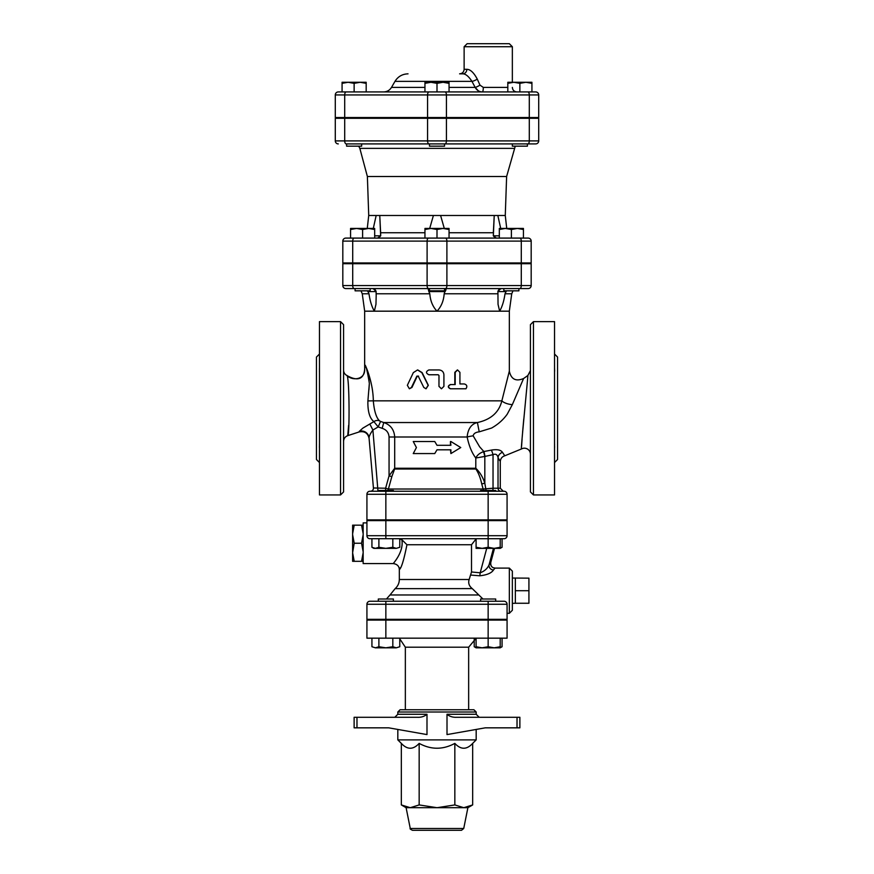 <?xml version="1.0" encoding="UTF-8"?>
<svg xmlns="http://www.w3.org/2000/svg" width="874" height="874" viewBox="0 0 874 874"><rect width="100%" height="100%" fill="white"/><g stroke="black" fill="none" stroke-linecap="round" stroke-linejoin="round"><path stroke-width="1.31" d="M530.431 370.576L527.863 375.514C528.093 375.929 520.718 449.127 521.417 448.985A6.031 6.031 0 0 1 530.431 454.218M521.581 446.253L522.062 439.24M522.586 432.357L523.788 418.821M527.678 377.972L527.852 375.733M521.417 448.985L504.779 455.791L502.484 452.339C500.868 449.902 497.164 449.16 491.374 450.099L483.879 451.552L479.651 446.833L473.162 435.82C473.632 433.559 475.653 432.226 479.225 431.843L491.603 428.042C498.071 424.382 503.282 419.749 507.248 414.156L512.328 404.651L523.581 378.518L512.328 404.651A9.046 3.452 11.8 0 1 501.862 400.838L501.873 400.795M533.446 321.632L530.431 324.647L530.431 491.92L533.446 494.935L533.446 321.632L554.542 321.632L554.542 494.935L533.446 494.935M343.569 370.117A6.031 6.031 0 0 0 346.738 375.416C352.593 381.217 364.698 379.524 364.677 369.942L364.666 365.037C365.736 364.469 367.298 370.576 369.352 383.358L367.899 400.904C367.637 411.37 369.636 418.275 373.897 421.618L362.928 428.074L359.258 431.363A7.538 7.429 -5 0 1 369.036 437.776L373.427 487.976A3.015 3.015 0 0 1 370.423 491.254M348.617 425.365L347.743 435.645C349.709 437.24 349.524 374.083 346.738 375.416C357.794 381.796 365.616 379.797 364.666 364.469M368.937 389.771L369.32 383.828M343.569 491.92L343.569 324.647L340.554 321.632L340.554 494.935L343.569 491.92M340.554 321.632L319.458 321.632L319.458 494.935L340.554 494.935M316.454 357.051L316.454 459.516L316.454 357.051L319.458 354.036M319.458 367.473L319.436 372.04M319.458 444.025L319.436 448.133M319.392 447.215L319.371 446.625M319.392 445.15L319.436 444.527M319.392 369.352L319.436 368.435M554.542 444.036L554.553 448.231M554.597 447.39L554.629 446.669M554.597 445.03L554.564 444.484M554.542 367.462L554.564 372.029M554.542 462.532L557.546 459.516L557.546 357.051L554.542 354.036M554.597 371.537L554.629 370.969M554.629 370.456L554.629 369.899M554.597 369.178L554.553 368.336M434.749 441.523L437 445.292L434.749 441.523L413.249 441.523L416.417 447.554L413.249 453.573L434.749 453.573L437 449.804L434.749 453.573M473.162 435.82A9.046 1.169 -8.4 0 0 467.131 437L394.698 437C394.174 429.647 390.525 424.819 383.762 422.535L382.156 428.326C386.406 429.691 388.712 432.586 389.061 437L389.061 475.86L385.609 488.238L373.427 487.976L369.036 437.776C369.189 435.918 370.478 433.34 372.892 430.03L378.191 426.916L373.897 421.618A6.031 5.408 133.2 0 1 379.534 420.842C376.257 417.706 374.192 411.031 373.318 400.838L501.862 400.838L509.334 371.122L501.862 400.838C498.988 412.397 490.827 419.64 477.401 422.535C471.403 423.934 467.983 428.752 467.131 437C469.054 446.035 471.938 453.027 475.795 457.998L484.819 456.447A6.031 0.819 77.8 0 0 483.453 451.672C479.695 453.06 477.138 455.168 475.795 457.998L475.795 468.246L394.698 468.246L389.061 475.86L391.836 476.636L394.611 469.021L475.882 469.021C478.504 472.987 480.46 477.969 481.749 483.956L484.819 483.169C482.896 477.182 479.892 472.211 475.795 468.246A3.015 2.589 -90 0 0 475.882 469.021M437 449.804L450.908 449.804L450.908 453.573L450.46 449.804M450.46 445.292L450.46 441.523L450.908 445.292L437 445.292M450.908 453.573L460.751 447.554L450.908 441.523M357.903 143.904L346.596 143.904L346.596 146.166L361.661 146.166L361.661 143.904L527.404 143.904L527.404 146.166L512.339 146.166L512.339 143.904M444.538 117.542L444.538 118.296M429.462 143.904L429.462 146.166L444.538 146.166L444.538 143.904M348.103 82.276L342.073 83.358L342.073 82.276L360.164 82.276L354.134 83.358L348.103 82.276M366.184 83.358L360.164 82.276L366.184 82.276L366.184 91.923M430.969 82.276L424.95 83.358L424.95 82.276L443.031 82.276L437 83.358L430.969 82.276M449.05 82.276L449.05 83.358L443.031 82.276L449.05 82.276M525.897 82.276L519.866 83.358L513.836 82.276L531.927 82.276L531.927 83.358L525.897 82.276M507.816 83.358L507.816 82.276L513.836 82.276L507.816 83.358L507.816 91.923L482.372 91.923A4.523 0.929 90 0 0 483.3 87.4L479.99 85.139L477.27 79.108C473.817 72.608 470.343 69.341 466.825 69.319L464.127 69.319L464.127 46.715L512.35 46.715L509.334 43.7L467.142 43.7L464.127 46.715M342.073 83.358L342.073 91.923L354.134 91.923L354.134 83.358M437 83.358L437 91.923L449.05 91.923L449.05 83.358M437 91.923L424.95 91.923L424.95 83.358M519.866 83.358L519.866 91.923L531.927 91.923L531.927 83.358M449.05 91.923L482.372 91.923C479.247 91.846 476.843 90.339 475.161 87.4A4.523 0.787 150.9 0 0 479.99 85.139M535.696 91.923A3.015 3.015 0 0 1 538.712 94.938L538.712 117.542L529.294 117.542L529.294 94.938L538.712 94.938A3.015 3.015 0 0 0 535.696 91.923L338.304 91.923A3.015 3.015 0 0 0 335.288 94.938A3.015 3.015 0 0 1 338.304 91.923M344.706 117.542L344.706 94.938L335.288 94.938L335.288 117.542L427.572 117.542L427.572 94.938A3.015 1.508 -90 0 1 429.079 91.923M466.825 69.319A4.523 4.009 90 0 1 462.805 73.842L459.604 73.842C462.346 73.569 463.854 72.061 464.127 69.319M462.805 73.842C465.645 73.853 468.693 76.366 471.96 81.369A4.523 1.038 152.6 0 0 477.27 79.108M424.95 87.4L391.497 87.4L394.982 81.369L471.96 81.369L475.161 87.4L449.05 87.4M478.22 90.743L475.161 87.4M529.294 117.542L427.572 117.542M342.816 285.558A3.015 3.015 0 0 0 345.831 288.573A3.015 3.015 0 0 1 342.816 285.558L342.816 263.708L531.184 263.708L531.184 285.558A3.015 3.015 0 0 1 528.169 288.573L519.779 288.573A3.015 1.508 -90 0 0 521.286 285.558L342.816 285.558A3.015 3.015 0 0 0 345.831 288.573L519.779 288.573M427.102 263.708L427.102 285.558A3.015 1.508 -90 0 0 428.61 288.573L373.165 288.573L376.181 291.588L373.165 288.573M445.893 288.573L444.538 288.573L445.893 288.573L444.178 293.773C443.664 300.864 441.261 306.665 437 311.177L364.666 311.177L362.262 293.773L368.992 293.773L367.943 291.588L376.082 291.588C375.667 289.687 374.301 288.682 371.974 288.573M429.462 288.573L428.107 288.573L429.462 288.573L429.462 290.834L444.538 290.834L444.538 288.573M528.169 238.089A3.015 3.015 0 0 1 531.184 241.104L531.184 262.954L521.286 262.954L521.286 241.104L531.184 241.104A3.015 3.015 0 0 0 528.169 238.089L345.831 238.089A3.015 3.015 0 0 0 342.816 241.104A3.015 3.015 0 0 1 345.831 238.089M342.816 262.954L342.816 241.104L342.816 262.954L521.286 262.954M424.95 229.523L424.95 228.442L443.031 228.442L437 229.523L430.969 228.442L424.95 229.523L424.95 238.089L499.327 238.089L499.327 228.442L523.439 228.442L523.439 229.523L517.408 228.442L511.388 229.523L505.358 228.442L499.327 229.523M523.439 229.523L523.439 238.089L511.388 238.089L511.388 229.523M362.612 229.523L356.592 228.442L368.642 228.442L362.612 229.523L362.612 238.089L350.561 238.089L350.561 228.442L356.592 228.442L350.561 229.523M429.079 143.904A3.015 1.508 -90 0 1 427.572 140.9L344.706 140.9A3.015 1.508 -90 0 0 346.213 143.904L527.404 143.904M538.712 118.296L538.712 140.9L529.294 140.9A3.015 1.508 90 0 1 527.787 143.904L535.696 143.904A3.015 3.015 0 0 0 538.712 140.9L538.712 118.296L335.288 118.296L335.288 140.9A3.015 3.015 0 0 0 338.304 143.904A3.015 3.015 0 0 1 335.288 140.9L344.706 140.9L344.706 118.296M369.189 118.296L369.189 117.542M355.084 290.834L355.084 288.573L355.084 290.834L370.15 290.834L370.15 288.573M370.15 262.954L370.15 263.708M503.85 288.573L503.85 290.834L518.916 290.834L518.916 288.573M374.673 228.442L374.673 229.523L368.642 228.442L374.673 228.442M449.05 228.442L449.05 229.523L443.031 228.442L449.05 228.442M374.673 238.089L374.673 229.523M449.05 238.089L449.05 229.523M437 238.089L437 229.523M500.704 228.442L497.83 215.485L505.27 215.485L506.625 176.493L515.278 146.166M506.625 176.493L367.375 176.493L359.837 148.372L514.163 148.372M373.296 228.442L376.17 215.485L368.73 215.485L367.266 228.442M429.702 228.442L433.406 215.485L379.764 215.485L380.66 235.827L377.666 238.089M380.693 234.745L380.66 235.827L374.673 235.827M496.334 238.089L493.34 235.827L493.307 234.745M499.327 235.827L493.34 235.827L494.236 215.485L440.594 215.485L444.298 228.442M497.83 215.485L494.236 215.485L493.329 232.735L449.05 232.735M380.693 234.046L379.764 215.485L376.17 215.485M440.594 215.485L433.406 215.485M517.026 727.834L519.877 727.834L519.877 717.281L456.621 717.281C452.841 717.478 449.64 716.472 447.007 714.266L447.007 734.586L485.278 727.834L517.026 727.834L517.026 717.281M480.613 601.246L480.613 598.996L495.678 598.996L495.678 601.246L504.058 601.246L369.942 601.246A3.015 3.015 0 0 0 366.927 604.262L507.073 604.262L507.073 619.338L366.927 619.338L366.927 604.262A3.015 3.015 0 0 1 369.942 601.246L378.322 601.246L378.322 598.996L393.387 598.996L393.387 601.246M504.058 491.254A3.015 3.015 0 0 1 507.073 494.258L507.073 519.877L366.927 519.877L366.927 494.258A3.015 3.015 0 0 1 369.942 491.254L488.151 491.254L488.151 494.258L507.073 494.258A3.015 3.015 0 0 0 504.058 491.254L488.151 491.254M385.849 620.092L385.849 638.173L366.927 638.173L366.927 620.092L507.073 620.092L507.073 638.173L488.151 638.173L488.151 646.738L494.171 647.82L476.09 647.82L476.09 646.738L482.12 647.82L488.151 646.738M488.151 520.631L488.151 535.696L507.073 535.696L507.073 520.631L366.927 520.631L366.927 535.696A3.015 3.015 0 0 0 369.942 538.712L504.058 538.712A3.015 3.015 0 0 0 507.073 535.696A3.015 3.015 0 0 1 504.058 538.712M371.931 538.712L371.931 547.288L375.416 548.359L378.89 547.288L378.89 538.712L385.849 538.712L385.849 535.696L366.927 535.696M476.177 712.004L473.916 709.754L400.084 709.754L397.823 712.004L476.177 712.004L476.177 714.266L447.007 714.266M397.823 729.44L397.823 739.885L476.177 739.885L476.177 729.44M397.823 712.004L397.823 714.266L426.993 714.266C424.36 716.472 421.159 717.478 417.379 717.281C421.159 717.478 424.36 716.472 426.993 714.266L426.993 734.586L388.722 727.834L356.974 727.834L356.974 717.281L354.123 717.281L354.123 727.834L356.974 727.834M356.974 717.281L417.379 717.281M476.177 739.885L472.67 743.392L472.67 804.932L463.755 807.696L437 807.696L454.841 804.932L463.755 807.696L467.896 807.696L463.733 828.486L461.516 830.3L412.484 830.3C410.409 829.317 409.677 828.716 410.267 828.486L406.104 807.696L401.33 804.932L410.245 807.696L406.104 807.696M437 807.696L410.245 807.696L419.159 804.932L437 807.696M472.67 743.392C466.727 749.837 460.784 749.837 454.841 743.392C442.943 749.837 431.057 749.837 419.159 743.392C413.216 749.837 407.273 749.837 401.33 743.392L401.33 804.932M419.159 743.392L419.159 804.932M454.841 743.392L454.841 804.932M378.322 620.092L378.322 619.338M399.779 646.738L396.293 647.82L399.779 646.738L399.779 638.173M371.931 646.738L375.416 647.82L371.931 646.738L371.931 638.173M385.849 647.82L392.819 646.738L396.293 647.82L375.416 647.82L378.89 646.738L385.849 647.82M500.201 646.738L500.201 647.82L494.171 647.82L500.201 646.738L500.201 638.173M392.819 638.173L392.819 646.738M378.89 638.173L378.89 646.738M476.09 638.173L476.09 646.738M498.584 647.82L494.171 647.82M474.221 638.861L474.221 646.738L476.09 647.568M500.201 647.568L502.069 646.738L502.069 638.173M476.09 638.315L468.65 647.208L468.65 709.754M405.35 650.977L405.35 691.662M385.849 638.173L488.151 638.173L488.151 620.092M363.158 551.8L361.552 543.235L363.158 534.68M363.158 533.719L361.552 525.165L363.158 525.165M363.158 561.316L361.552 561.316L363.158 552.75M366.927 522.892L363.158 522.892L363.158 563.577L393.3 563.577C397.178 564.167 399.178 566.166 399.331 569.608L399.331 579.495C399.254 583.155 397.856 586.203 395.135 588.639L472.244 588.595M361.552 561.316L352.615 561.316L352.615 552.75L354.221 561.316M361.552 543.235L354.221 543.235L352.615 552.75M354.221 525.165L352.615 533.719L352.615 525.165L361.552 525.165M352.615 551.8L352.615 534.68L354.221 543.235M352.615 533.719L352.615 534.68M528.923 590.704L515.354 590.704L515.354 603.257L528.923 603.257L528.923 578.151L512.35 578.042L512.35 610.292L512.35 571.115L509.334 568.1L509.334 613.308L512.35 610.292M515.354 590.704L515.354 578.151M393.387 491.254L393.387 490.5L378.322 490.5L378.322 491.254M378.322 520.631L378.322 519.877M495.678 491.254L495.678 490.5L480.613 490.5L480.613 491.254M399.779 547.288L396.293 548.359L399.779 547.288L399.779 538.712M378.89 547.288L385.849 548.359L392.819 547.288L396.293 548.359L373.799 548.359L371.931 547.288M476.09 547.288L482.12 548.359L476.09 548.359L476.09 538.712M488.151 547.288L494.171 548.359L482.12 548.359L488.151 547.288L488.151 535.696L385.849 535.696L385.849 520.631M500.201 547.288L500.201 548.359L494.171 548.359L500.201 547.288L500.201 538.712A6.031 6.009 90 0 1 500.649 538.712M392.819 538.712L392.819 547.288M500.201 548.118L502.069 547.288L502.069 538.712M490.729 562.561L490.762 562.43A4.523 4.501 -65.4 0 0 493.22 567.707C491.385 566.953 490.565 565.216 490.762 562.474L494.531 548.359L490.762 562.43L489.09 564.735A4.523 4.064 -155 0 0 493.439 570.034L495.034 568.1L493.231 567.707M493.46 548.359L489.09 564.735C487.561 568.428 484.6 571.126 480.197 572.809L479.804 575.791C486.971 574.994 491.516 573.082 493.439 570.034M482.951 598.996L472.299 588.639C469.076 586.061 468.027 583.013 469.152 579.495L471.501 571.978L471.501 544.742L476.09 538.941M470.944 575.081L479.804 575.791M400.237 567.827L399.331 569.608M399.779 538.908L401.843 539.662C404.083 551.45 393.846 562.594 393.355 563.511C391.891 564.768 404.181 552.685 401.843 539.662L406.934 544.742C403.908 559.939 401.374 568.22 399.331 569.608C401.385 568.22 403.919 559.939 406.934 544.742L471.501 544.742M469.884 586.083L469.152 584.662M507.073 604.262A3.015 3.015 0 0 0 504.058 601.246M486.064 490.5L484.819 483.169L484.819 456.447L493.034 454.655C495.613 453.573 497.284 454.513 498.027 457.473A6.031 5.266 150.5 0 1 502.484 452.339M503.304 491.254L500.289 488.238L498.027 488.238L498.027 457.473L499.764 460.696M500.933 491.254A3.015 2.906 -90 0 1 498.027 488.238L493.034 488.238L493.034 454.655A6.031 0.808 73.3 0 0 491.374 450.099M367.899 400.904L373.318 400.838C373.143 381.359 364.447 362.306 364.666 365.037L366.719 368.609L370.827 381.96M372.007 387.357L372.543 390.58M374.356 311.177L375.962 304.316L376.181 295.773L375.962 304.316L374.356 311.177C371.789 306.708 369.997 300.907 368.992 293.773M523.581 378.518C515.879 381.752 511.126 379.283 509.334 371.122L509.334 311.177L437 311.177C432.739 306.665 430.336 300.864 429.822 293.773L428.861 291.588L445.139 291.588L445.991 289.775M441.414 388.777L438.966 386.374L438.966 375.514L438.213 374.76M465.35 388.777L450.339 388.777C447.652 387.368 447.652 385.969 450.339 384.56L454.819 384.56L454.819 372.357L457.353 369.953M459.921 383.959L464.334 383.959C466.967 384.779 467.503 386.384 465.94 388.777L450.613 388.777C447.87 387.368 447.87 385.969 450.613 384.56L455.19 384.56L455.19 372.357L457.572 369.942L459.921 372.357L459.921 383.959L463.777 383.959M417.739 369.942L422.142 372.63L428.336 385.303L426.075 388.777M418.591 376.126L417.291 376.126L411.96 387.433L409.382 388.777L411.446 387.433L416.876 376.126L418.209 376.126L423.792 387.433L425.966 388.777L428.151 385.303L421.825 372.63L417.543 369.942L413.326 372.63L407.35 385.303L409.382 388.777M376.082 291.588L376.181 295.488M506.057 291.588L505.008 293.773C504.003 300.907 502.211 306.708 499.644 311.177L498.038 304.316L497.918 291.588L506.057 291.588L506.691 290.834M417.291 376.126L418.209 376.126M438.999 386.374L441.468 388.777L443.916 386.374L443.916 374.76C443.631 371.832 441.993 370.226 438.999 369.942L428.872 369.942C425.714 371.548 425.714 373.154 428.872 374.76L438.235 374.76L438.999 375.514L438.966 386.374M531.184 285.558A3.015 3.015 0 0 1 528.169 288.573A3.015 3.015 0 0 0 531.184 285.558L521.286 285.558L521.286 263.708M385.609 490.5L385.609 488.238L388.406 489.014L391.836 476.636M483.978 490.5A3.015 2.742 90 0 1 483.136 489.014L388.406 489.014A3.015 2.895 -90 0 1 387.532 490.5M492.892 490.5L493.034 488.238L483.136 489.014L481.749 483.956M369.811 423.988L372.892 430.03L377.983 491.254M382.156 428.326L378.191 426.916L380.561 421.432L379.534 420.842M479.225 431.843L477.401 422.535L383.762 422.535L380.561 421.432M484.961 456.425A6.031 0.83 81.3 0 0 483.879 451.552L483.453 451.672M502.026 288.573C499.699 288.682 498.333 289.687 497.918 291.588M367.309 290.834L367.943 291.588M428.107 288.573L428.861 291.588M394.611 469.021A3.015 2.819 -90 0 0 394.698 468.246L394.698 437L389.061 437M527.787 91.923A3.015 1.508 90 0 1 529.294 94.938L446.428 94.938A3.015 1.508 90 0 0 444.921 91.923M446.428 117.542L446.428 94.938L344.706 94.938A3.015 1.508 -90 0 1 346.213 91.923M507.816 87.4L483.3 87.4M424.95 232.735L380.671 232.735M538.712 140.9A3.015 3.015 0 0 1 535.696 143.904M529.294 118.296L529.294 140.9L446.428 140.9A3.015 1.508 90 0 1 444.921 143.904M446.428 118.296L446.428 140.9L427.572 140.9L427.572 118.296M519.779 238.089A3.015 1.508 90 0 1 521.286 241.104L446.898 241.104A3.015 1.508 90 0 0 445.39 238.089M342.816 241.104L352.714 241.104A3.015 1.508 -90 0 1 354.221 238.089M428.61 238.089A3.015 1.508 90 0 0 427.102 241.104L446.898 241.104L446.898 262.954M352.714 262.954L352.714 241.104L427.102 241.104L427.102 262.954M493.307 235.827L495.558 238.089L493.417 235.827M463.733 828.486L410.267 828.486M399.779 638.861L405.35 647.208L468.65 647.208M486.72 548.359L480.197 572.809L471.501 571.978M469.152 579.495L399.331 579.495M385.849 619.338L385.849 601.246M488.151 619.338L488.151 601.246M478.395 594.965L390.023 594.965L386.461 598.996M501.698 538.712A6.031 6.009 -90 0 0 500.201 538.908L501.698 538.712M385.849 491.254L385.849 494.258L366.927 494.258A3.015 3.015 0 0 1 369.942 491.254M354.221 288.573A3.015 1.508 -90 0 1 352.714 285.558L352.714 263.708M445.39 288.573A3.015 1.508 -90 0 0 446.898 285.558L446.898 263.708M385.849 519.877L385.849 494.258L488.151 494.258L488.151 519.877M376.17 293.773L429.822 293.773M505.008 293.773L511.738 293.773L512.994 290.834M444.178 293.773L497.83 293.773M527.863 375.514L523.581 378.529M369.09 438.42C367.878 433.122 364.6 430.948 359.258 431.909L347.743 435.645C345.121 436.661 343.733 438.573 343.569 441.381M316.454 459.516L319.458 462.532M346.596 117.542L346.596 118.296M361.661 117.542L361.661 118.296M429.462 117.542L429.462 118.296M512.339 117.542L512.339 118.296M527.404 117.542L527.404 118.296M512.35 82.276L512.35 46.715M512.35 87.4C512.612 90.142 514.12 91.65 516.862 91.923M391.497 87.4C389.695 90.306 387.084 91.803 383.664 91.923M394.982 81.369C397.987 76.541 402.335 74.028 408.027 73.842M504.811 118.296L504.811 117.542M355.084 262.954L355.084 263.708L355.084 262.954M429.462 262.954L429.462 263.708M444.538 262.954L444.538 263.708M503.85 262.954L503.85 263.708M518.916 262.954L518.916 263.708M359.837 148.372L358.722 146.166M505.27 215.485L506.734 228.442M380.693 235.827L378.442 238.089L380.693 235.827M368.73 215.485L367.375 176.493M476.177 714.266L479.192 717.281M397.823 714.266L394.808 717.281M467.896 807.696L472.67 804.932M401.33 743.392L397.823 739.885M393.387 620.092L393.387 619.338M495.678 620.092L495.678 619.338M480.613 620.092L480.613 619.338M476.09 647.82L474.221 646.738M500.201 647.82L502.069 646.738M405.35 647.208L405.35 709.754M515.354 603.257L512.35 603.366M393.387 520.631L393.387 519.877M495.678 520.631L495.678 519.877M480.613 520.631L480.613 519.877M500.201 548.359L502.069 547.288M507.073 613.308L509.334 613.308M495.034 568.1L509.334 568.1M504.779 455.791C501.971 456.731 500.474 458.675 500.289 461.625L500.289 488.238M364.666 311.177L364.666 365.037M395.135 588.639L390.023 594.965M497.819 291.588L500.835 288.573L497.819 291.588M509.334 311.177L511.738 293.773M362.262 293.773L361.006 290.834"/></g></svg>

